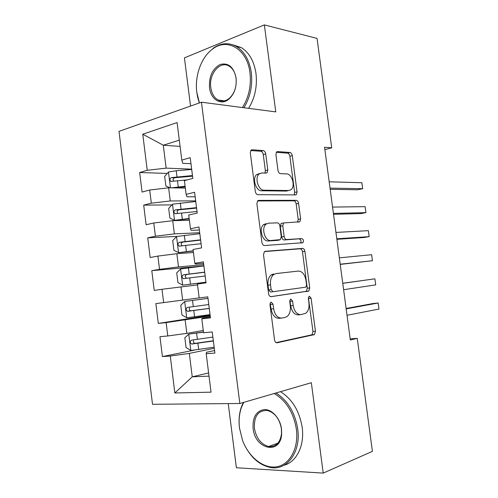 <?xml version="1.0" encoding="UTF-8"?>
<svg xmlns="http://www.w3.org/2000/svg" width="498" height="498" viewBox="0 0 498 498"><rect width="100%" height="100%" fill="white"/><g stroke="black" fill="none" stroke-linecap="round" stroke-linejoin="round"><path stroke-width="0.75" d="M271.211 302.118L270.694 302.348L269.978 304.67L274.547 339.916C274.946 341.902 275.811 342.854 277.149 342.767L314.443 334.606L315.452 331.295L311.094 298.221L309.451 296.254L309.028 296.435L308.38 298.644L308.947 302.94C309.401 307.633 308.362 311.076 305.834 313.248L300.997 314.599C297.02 314.692 294.418 311.667 293.191 305.517L292.619 301.122L290.888 299.099L290.427 299.304L289.743 301.57L290.322 305.99C290.782 310.764 289.693 314.288 287.066 316.566L285.012 317.481L281.849 318.048C277.629 318.166 274.884 315.053 273.62 308.729L273.029 304.191L271.211 302.118M265.708 153.901C265.328 151.958 264.475 150.85 263.143 150.564L252.106 149.78L250.98 150.197L250.301 152.874L255.293 191.394C255.686 193.38 256.563 194.469 257.933 194.674L295.501 194.911L296.347 194.587L297.063 191.848L292.289 155.669C291.928 153.807 291.137 152.737 289.911 152.469L277.567 151.591L276.571 151.952L275.911 154.579L277.99 170.434C278.363 172.345 279.191 173.422 280.461 173.659L286.618 173.889C291.977 173.721 295.563 186.215 291.149 189.62L288.803 190.516L264.065 190.199C258.425 190.572 254.416 177.78 259.028 174.02L261.824 172.943L266.081 173.111L267.096 172.719L267.806 169.999L265.708 153.901L263.274 154.567C262.894 152.631 262.041 151.523 260.715 151.243L250.699 150.539M324.883 149.624L331.718 147.825L324.559 147.227L350.331 340.003L357.259 338.354L350.181 338.858M331.718 147.825L317.052 38.402L264.357 24.9L184.428 57.874L190.535 106.062M228.252 403.598L236.388 467.765L323.208 473.1L311.337 382.707L239.837 403.492L201.453 102.202L275.78 111.894L264.357 24.9M323.208 473.1L372.411 451.356L357.259 338.354M265.278 251.272L264.401 251.639L263.504 254.733L268.553 293.671C268.945 295.656 269.816 296.652 271.167 296.659L308.816 291.013L309.731 287.894L304.907 251.334C304.546 249.473 303.761 248.49 302.547 248.396L265.011 251.316M261.904 242.389L256.881 203.663L257.665 200.787L258.674 200.389L296.21 200.308C297.431 200.495 298.221 201.516 298.582 203.377L300.636 218.927L299.864 221.766L283.567 222.948L282.764 225.849L284.159 236.488C284.539 238.405 285.36 239.426 286.63 239.538L301.85 238.598C303.543 239.432 303.905 240.808 302.933 242.719L264.531 245.533C263.174 245.421 262.297 244.375 261.904 242.389M239.837 403.492L152.519 404.295L119.016 131.372L201.453 102.202M194.239 350.144L162.404 356.568L170.272 356.045L174.854 392.972L211.04 392.163L206.191 353.673L214.912 353.094L212.235 331.961L203.558 332.739L201.802 318.813L210.461 317.892L207.797 296.833L199.175 297.96L197.426 284.084L206.029 282.82L203.377 261.842L194.811 263.311L193.068 249.486L201.609 247.886L198.97 226.982L190.466 228.781L188.73 215.012L197.208 213.076L194.581 192.253L186.134 194.388L184.403 180.662L192.826 178.396L190.205 157.648L181.814 160.113L182.747 163.319L190.971 163.699M162.404 356.568L159.945 336.673L167.782 335.969L166.127 322.604L210.224 316.043M210.125 315.222L158.314 323.439L166.127 322.604M158.314 323.439L155.862 303.612L163.643 302.597L161.993 289.282L197.532 284.906M203.894 265.951L151.79 270.669L154.231 290.421L161.993 289.282M151.79 270.669L159.522 269.343L157.878 256.078L176.852 253.694L193.454 252.511M177.045 236.407L147.732 237.839L150.166 257.522L157.878 256.078M147.732 237.839L155.413 236.208L153.77 222.986L172.725 220.695L189.383 220.222M171.935 204.902L143.692 205.12L146.113 224.735L153.77 222.986M143.692 205.12L151.317 203.19L149.686 190.018L168.617 187.808L185.331 188.051M167.284 173.429L139.658 172.52L142.073 192.066L149.686 190.018M139.658 172.52L147.24 170.291L142.764 134.23L177.089 122.558L181.814 160.113M195.154 196.797L186.962 196.772L186.134 194.388M180.089 146.387L163.288 145.229L166.151 168.131L191.655 169.146M147.24 170.291L166.151 168.131M142.764 134.23L163.288 145.229L179.299 140.131M199.349 230.008L191.188 230.35L190.466 228.781M168.617 187.808L170.26 200.949L195.67 200.881M151.317 203.19L170.26 200.949M203.564 263.342L195.434 264.046L194.811 263.311M172.725 220.695L174.375 233.879L199.692 232.728M155.413 236.208L174.375 233.879M176.852 253.694L178.508 266.928L203.732 264.687M159.522 269.343L178.508 266.928M210.337 316.921L202.256 318.216L201.802 318.813M180.992 286.811L182.654 300.095L199.169 297.897M163.643 302.597L182.654 300.095M214.588 350.561L206.546 352.235L206.191 353.673M185.15 320.046L186.818 333.374L203.265 330.454M167.782 335.969L186.818 333.374M208.618 372.94L192.247 376.818L209.023 376.139M170.272 356.045L189.321 353.399L214.302 348.283M189.321 353.399L192.247 376.818L174.854 392.972M263.691 224.548L265.702 224.467M270.103 303.251L271.105 309.003C272.362 315.315 275.108 318.409 279.334 318.297L281.127 318.116M300.356 314.668L298.507 314.848C294.523 314.941 291.921 311.922 290.701 305.791L289.805 300.35M276.135 342.624L311.953 334.799L312.968 331.494L308.393 297.648M270.756 296.665L306.351 291.318L307.266 288.205L302.46 251.739C302.099 249.878 301.315 248.9 300.101 248.807L264.5 251.565M271.142 289.624L272.954 291.716L305.479 287.215L305.921 287.029L306.563 284.844L305.965 280.33C304.807 274.336 302.261 271.254 298.333 271.074L276.054 273.564L273.539 274.647C271.086 276.882 270.078 280.281 270.52 284.85L271.142 289.624L268.634 289.948L270.451 292.033L272.954 291.716M273.564 273.925L271.043 275.008C268.584 277.237 267.575 280.629 268.017 285.192L270.52 284.85M268.634 289.948L268.017 285.192M257.516 200.943L293.789 200.837L296.21 200.308M297.549 222.133L298.202 219.406L296.161 203.9C295.8 202.039 295.009 201.018 293.789 200.837M283.045 223.048L281.109 223.434L280.312 226.329L281.694 236.936C282.073 238.853 282.901 239.868 284.171 239.98L301.85 238.598M300.587 243.055C301.433 241.119 301.041 239.775 299.41 239.034M268.466 223.179L266 224.187C261.027 227.96 264.917 241.349 270.725 240.522L280.418 239.631L281.258 236.656L279.857 225.968C279.484 224.044 278.643 223.004 277.349 222.861L268.466 223.179M265.994 223.67L263.523 224.685C258.543 228.451 262.434 241.798 268.248 240.97L270.725 240.522M277.43 240.366L268.248 240.97M264.899 173.061L265.366 170.627L263.274 154.567M259.377 173.572L256.576 174.649C251.957 178.396 255.96 191.157 261.612 190.778L264.065 190.199M287.931 190.722L286.375 191.076L261.612 190.778M294.137 194.905L294.642 192.402L289.886 156.304C289.525 154.448 288.734 153.384 287.502 153.116L276.272 152.326M203.458 331.961L188.873 334.102L184.833 337.756L186.053 347.529L190.921 350.474L214.165 347.187M188.873 334.102L203.483 332.147M213.349 340.75L194.967 343.39C193.716 343.016 193.212 342.138 193.461 340.744M347.025 315.29L378.984 309.053L378.169 303.002L373.139 303.519L346.116 308.474M212.883 337.084L191.63 340.122C189.8 341.298 189.8 342.599 191.637 344.037L213.381 340.993M378.984 309.053L378.169 303.002L346.172 308.891M207.99 298.37L184.789 301.452L180.774 305.262L181.988 314.997L186.831 317.761L210.044 314.624M184.789 301.452L207.996 298.383M209.26 308.38L190.784 310.796C189.489 310.31 189.053 309.358 189.477 307.926M343.608 289.718L375.71 284.862L374.894 278.818L342.749 283.262M208.774 304.552L187.534 307.397C185.735 308.555 185.71 309.856 187.46 311.287L209.266 308.449M375.71 284.862L374.894 278.818L342.755 283.337M203.9 265.988L180.712 268.908L176.728 272.879L177.942 282.578L182.747 285.167L205.942 282.173M182.747 285.167L205.954 282.242M340.227 264.401L372.442 260.728L371.626 254.702L339.35 257.852M204.678 272.132L183.445 274.79C181.683 275.936 181.633 277.224 183.308 278.656L186.619 278.307C184.708 276.863 184.814 275.575 186.931 274.442L204.69 272.263M183.308 278.656L205.164 276.017M340.202 264.214L372.442 260.728L371.626 254.702M243.752 402.353L241.455 407.395C239.245 413.707 238.604 420.636 239.526 428.168L242.501 440.251C248.695 457.12 263.492 469.023 276.676 466.788C289.88 464.702 298.893 448.051 296.372 429.183C293.546 412.493 286.157 400.597 274.193 393.507M239.6 428.766L239.494 427.956C238.548 420.244 239.208 413.159 241.474 406.698L243.304 402.484M275.96 392.99C287.72 400.448 294.972 412.45 297.723 428.977C301.097 451.779 287.284 470.635 270.775 467.529C259.937 465.387 251.272 458.048 244.773 445.505M281.507 428.921L281.631 434.244C280.418 455.321 254.883 449.333 253.102 428.411C252.48 417.131 256.289 410.844 264.525 409.537C272.033 409.337 280.063 418.258 281.47 428.641L281.507 428.921M254.403 428.218C256.271 438.246 261.02 444.347 268.665 446.513C275.867 447.073 280.15 442.815 281.526 433.746L281.364 428.423C279.434 418.706 274.834 412.736 267.569 410.514C258.313 410.115 253.924 416.017 254.403 428.218M280.474 391.677C292.202 399.072 299.441 410.975 302.18 427.396C304.751 445.573 296.509 462.163 283.947 465.25M269.331 446.606L268.951 446.407M242.408 107.543C248.838 97.334 251.359 85.774 249.977 72.857C247.369 49.227 227.325 37.344 212.578 49.053C201.236 57.158 194.562 75.976 196.81 92.367L199.412 102.924M199.312 102.962L197.631 97.191L196.772 92.093M212.578 49.053L212.988 48.362C220.863 42.828 228.738 42.237 236.618 46.6C244.549 51.68 249.448 60.389 251.316 72.72C252.716 85.687 250.239 97.359 243.883 107.73M236.083 77.956C236.836 86.702 234.533 93.674 229.18 98.884C221.405 106.055 210.754 99.756 209.521 87.704C208.899 76.48 212.465 68.736 220.216 64.472C228.395 62.493 233.68 66.969 236.077 77.9L236.083 77.956M210.803 87.573C211.687 93.543 214.115 97.689 218.08 99.998C221.921 101.897 225.731 101.287 229.503 98.181C234.589 93.238 236.774 86.615 236.058 78.311L236.052 78.261C235.168 72.471 232.846 68.407 229.074 66.078C220.041 60.308 208.625 74.134 210.803 87.573M232.778 44.789L241.343 47.615C249.255 52.67 254.142 61.322 255.997 73.573C257.398 86.453 254.92 98.044 248.564 108.346M199.816 233.699L176.659 236.482L172.694 240.602L173.902 250.276L178.564 252.623L193.236 250.805M178.682 252.679L193.268 251.054M336.872 239.308L364.212 237.49L369.18 236.656L368.371 230.649L335.951 232.435M182.212 245.838C180.674 244.275 180.892 243.024 182.872 242.09L200.632 240.123M200.594 239.824L179.373 242.289C177.643 243.429 177.568 244.711 179.168 246.137L201.08 243.696M336.797 238.785L369.18 236.656L368.371 230.649M195.751 201.528L172.613 204.168L168.679 208.438L169.88 218.08L174.63 220.309L189.165 218.466M174.63 220.309L189.215 218.883M333.523 214.283L360.988 213.592L365.93 212.646L365.121 206.658L332.564 207.087M177.904 213.449C176.672 211.843 176.977 210.642 178.832 209.851L196.579 208.102M196.523 207.629L175.321 209.901C173.615 211.034 173.522 212.31 175.047 213.729L197.009 211.488M333.411 213.418L365.93 212.646L365.121 206.658M171.436 187.846L185.107 186.24M174.692 187.895L185.181 186.831M170.086 187.827L165.878 185.991L164.676 176.385L168.579 171.959L176.23 170.727L191.699 169.463M330.186 189.327L357.763 189.763L362.687 188.698L361.878 182.722L329.184 181.807M173.684 181.166C172.688 179.554 173.061 178.409 174.798 177.724L192.545 176.186M192.465 175.545L171.275 177.63C169.6 178.757 169.488 180.021 170.945 181.434L187.341 179.871M330.031 188.126L362.687 188.698L361.878 182.722M271.105 309.003L273.62 308.729M290.122 301.402L292.619 301.122M290.701 305.791L293.191 305.517M308.623 298.507L311.094 298.221M312.968 331.494L315.452 331.295M311.455 335.023L313.939 334.83M276.745 342.798L277.149 342.767M270.514 304.477L273.029 304.191M300.101 248.807L302.547 248.396M302.46 251.739L304.907 251.334M307.266 288.205L309.731 287.894M305.735 291.585L308.2 291.28M258.051 200.526L258.674 200.389M296.161 203.9L298.582 203.377M298.202 219.406L300.636 218.927M280.312 226.329L282.764 225.849M281.694 236.936L284.159 236.488M284.171 239.98L286.63 239.538M277.118 240.422L279.583 239.974M265.366 170.627L267.806 169.999M286.375 191.076L288.803 190.516M276.745 151.815L277.567 151.591M287.502 153.116L289.911 152.469M289.886 156.304L292.289 155.669M294.642 192.402L297.063 191.848M251.16 150.041L252.106 149.78M260.715 151.243L263.143 150.564M188.773 334.195L190.796 350.399M197.899 343.309L198.683 349.546M196.623 333.143L197.401 339.375M195.583 343.39L192.122 344.056M184.683 301.545L186.706 317.693M193.784 310.565L194.569 316.778M192.514 300.437L193.292 306.644M191.493 310.802L188.02 311.318M180.612 269.007L182.629 285.099M189.688 277.934L190.466 284.128M188.418 267.843L189.196 274.024M186.931 274.442L183.445 274.79M176.553 236.587L178.564 252.623M185.605 245.414L186.383 251.583M184.341 235.355L185.119 241.524M182.872 242.09L179.373 242.289M172.513 204.273L174.512 220.253M181.533 213.007L182.305 219.157M180.276 202.985L181.048 209.129M178.832 209.851L175.321 209.901M168.48 172.071L170.453 187.833M177.481 180.718L178.253 186.843M176.23 170.727L176.995 176.846M174.798 177.724L171.275 177.63M311.953 334.799L314.443 334.606M306.351 291.318L308.816 291.013M271.043 275.008L273.539 274.647M298.084 222.114L299.864 221.766M281.109 223.434L283.567 222.948M301.265 243.012L302.933 242.719M263.523 224.685L266 224.187M265.646 173.092L267.096 172.719M256.576 174.649L259.028 174.02M294.916 194.911L296.347 194.587M194.967 343.396L191.637 344.037M190.784 310.796L187.46 311.287M241.455 407.395L241.474 406.698M281.526 433.746L281.631 434.244M268.665 446.513L277.921 443.114M229.503 98.181L229.18 98.884M218.08 99.998L224.424 100.864M241.343 47.615L236.618 46.6M236.052 78.261L236.077 77.9M197.575 96.774L197.631 97.191M180.849 246.031L179.168 246.137M176.267 213.704L175.047 213.729M171.972 181.459L170.945 181.434"/></g></svg>
